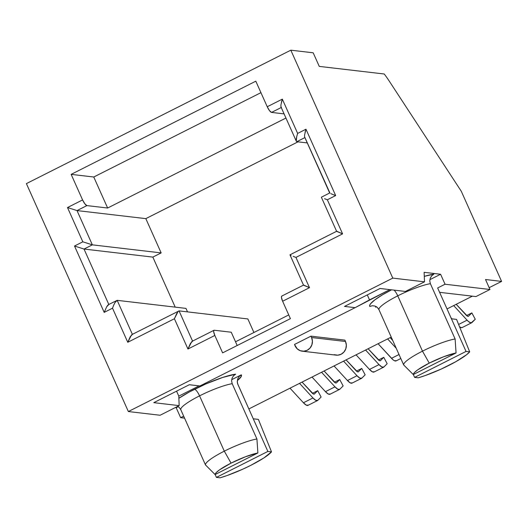 <?xml version="1.0" encoding="UTF-8"?>
<svg xmlns="http://www.w3.org/2000/svg" width="528" height="528" viewBox="0 0 528 528"><rect width="100%" height="100%" fill="white"/><g stroke="black" fill="none" stroke-linecap="round" stroke-linejoin="round"><path stroke-width="0.79" d="M433.772 274.184L424.288 276.368A38.28 6.389 -24.1 0 1 433.825 274.157L431.666 275.827L430.241 278.203L429.772 280.955L430.373 283.675A31.231 5.207 155.9 0 0 397.749 295.845A7.049 1.874 63.2 0 0 394.093 290.123A7.049 1.874 -116.8 0 1 397.749 295.845A31.231 5.207 155.9 0 0 378.939 309.632L403.682 364.94L413.272 374.543A26.459 4.415 -24.1 0 1 429.244 363.112L422.486 351.153A31.231 5.207 155.9 0 0 403.682 364.94A31.231 5.207 -24.1 0 1 422.486 351.153L397.749 295.845L422.486 351.153A31.231 5.207 -24.1 0 1 455.116 338.983L430.36 283.642M235.587 374.194L233.488 375.83L232.056 378.206L231.587 380.965L232.195 383.684A31.231 5.207 155.9 0 0 199.564 395.855A7.049 1.874 63.2 0 0 194.528 389.248A38.28 6.389 -24.1 0 1 235.64 374.167L222.79 377.414L205.946 383.896L189.235 392.02L178.873 398.277A38.28 6.389 -24.1 0 1 194.528 389.248A7.049 1.874 -116.8 0 1 199.564 395.855A31.231 5.207 155.9 0 0 180.761 409.642L205.498 464.944L215.094 474.553A26.459 4.415 -24.1 0 1 231.059 463.122L224.301 451.156A31.231 5.207 155.9 0 0 205.498 464.944A31.231 5.207 -24.1 0 1 224.301 451.156L199.564 395.855L224.301 451.156A31.231 5.207 -24.1 0 1 256.931 438.992L232.175 383.651M248.853 408.943L391.228 337.095L248.853 408.943M447.031 308.939L472.355 296.162L447.031 308.939M489.166 287.674L501.6 281.404L461.287 191.281L389.433 81.391L461.287 191.281L501.6 281.404L489.166 287.674M288.743 314.926L235.521 341.788L288.743 314.926M231.244 332.224L214.282 330.238L231.244 332.224L237.191 345.51L231.244 332.224M26.4 183.612L290.816 50.18L392.779 278.111L128.357 411.543L26.4 183.612L290.816 50.18L313.183 52.8L290.816 50.18L392.779 278.111L424.505 281.827L424.129 272.329L440.59 274.256L429.858 279.675L440.59 274.256L424.129 272.329L424.505 281.827L405.431 291.449L424.505 281.827L392.779 278.111L128.357 411.543L26.4 183.612M108.847 304.537L106.702 306.748L104.194 312.385L112.517 308.187L127.763 342.276L174.405 318.74L187.955 349.021L214.83 335.458L222.618 352.869L290.407 318.655L282.625 301.25L309.5 287.687L295.951 257.407L342.593 233.871L327.347 199.775L335.669 195.578L305.976 129.208L297.653 133.412L282.328 99.139L267.241 106.748A6.046 1.61 63.2 0 0 271.557 112.411L284.084 113.876L271.557 112.411L269.511 110.662L267.241 106.748L255.803 81.18L71.148 174.365L82.586 199.934L67.498 207.544L82.83 241.817L74.507 246.015L104.194 312.385L112.517 308.187L127.763 342.276L174.405 318.74L187.955 349.021L214.83 335.458L222.618 352.869L290.407 318.655L282.625 301.25L309.5 287.687L295.951 257.407L342.593 233.871L327.347 199.775L335.669 195.578L305.976 129.208L297.653 133.412L282.328 99.139L267.241 106.748L255.803 81.18L71.148 174.365L93.766 177.012L260.938 92.657L93.766 177.012L107.633 208.019L285.945 118.041L107.633 208.019L86.902 205.597L107.633 208.019L93.766 177.012L71.148 174.365L82.586 199.934L67.498 207.544L77.015 210.58L86.902 205.597L84.856 203.841L82.586 199.934A6.046 1.61 -116.8 0 0 86.902 205.597L77.015 210.58L92.347 244.853L161.152 252.905L152.83 257.103L84.025 249.051L108.808 304.458L84.025 249.051L92.347 244.853L161.152 252.905L145.82 218.632L77.015 210.58L67.498 207.544L82.83 241.817L92.347 244.853L77.015 210.58L145.82 218.632L161.152 252.905L152.83 257.103L84.025 249.051L92.347 244.853L82.83 241.817L74.507 246.015L84.025 249.051L74.507 246.015L104.194 312.385L106.702 306.748L107.943 305.045M298.003 141.841L145.82 218.632L298.003 141.841M271.557 112.411L281.239 107.527L271.557 112.411M176.174 407.689L175.289 407.583L176.174 407.689L180.635 417.661L176.174 407.689L178.167 406.685L176.174 407.689M178.787 396.139L199.129 385.876L178.787 396.139L179.164 405.629L178.787 396.139L176.563 391.162L178.787 396.139M369.514 299.891L389.855 289.628L355.126 307.659L199.94 385.968L189.321 384.727L153.78 402.659L179.164 405.629L160.09 415.259L179.164 405.629L153.78 402.659L189.321 384.727L199.94 385.968L355.126 307.659L344.507 306.418L355.126 307.659L369.514 299.891L367.29 294.921L369.514 299.891M376.345 306.676L375.467 307.124L376.735 306.926A38.28 6.389 -24.1 0 1 375.467 307.124L376.345 306.676M485.516 279.517L501.6 281.404L485.516 279.517L489.977 289.489L445.051 284.236L440.59 274.256L445.051 284.236L489.977 289.489L475.933 296.578L439.6 292.327L475.933 296.578L489.977 289.489L485.516 279.517M237.461 380.497L241.184 376.57L241.296 374.827L231.673 379.685L241.296 374.827A38.28 6.389 -24.1 0 1 237.461 380.497M372.359 305.738L369.811 306.458A38.28 6.389 -24.1 0 1 391.558 289.826L382.595 294.749L374.906 299.812L370.484 303.864L369.666 305.362L369.851 306.438M344.89 340.131L310.966 336.158L294.492 344.467L297.205 348.81L300.234 350.704L303.745 351.219L307.19 350.288L310.048 348.038L311.883 344.824L312.418 341.128L311.573 337.517A9.57 9.088 96.7 0 1 310.695 347.2A9.57 9.088 96.7 0 1 302.221 351.179A9.57 9.088 96.7 0 1 295.099 345.827L294.492 344.467L310.966 336.158L344.89 340.131L345.503 341.491L311.573 337.517L310.966 336.158L311.573 337.517L345.503 341.491L344.89 340.131M437.653 287.965L451.44 318.793L437.653 287.965L445.051 284.236L437.653 287.965M237.547 383.546L253.262 418.796L237.851 384.344L237.244 381.632L237.712 378.873L239.138 376.497L241.296 374.827L239.138 376.497L237.712 378.873L237.244 381.632L237.547 383.546C237.23 381.401 237.343 380.035 237.884 379.46M160.09 415.259L128.357 411.543L160.09 415.259M405.431 291.449L380.048 288.479L344.507 306.418L380.048 288.479L405.431 291.449M384.259 74.006A50.365 13.398 -116.8 0 1 389.433 81.391A50.365 13.398 -116.8 0 0 384.259 74.006L319.268 66.396L384.259 74.006M313.183 52.8L319.268 66.396L313.183 52.8M184.549 418.123L180.635 417.661L183.665 416.137L180.635 417.661L184.549 418.123M456.067 352.955L455.116 338.983L430.373 283.675A31.231 5.207 155.9 0 0 397.749 295.845A31.231 5.207 155.9 0 0 378.939 309.632L403.682 364.94L413.272 374.543L456.067 352.955L443.791 356.697L429.244 363.112L417.681 369.877L414.407 372.603L413.272 374.543L456.067 352.955L455.116 338.983A31.231 5.207 155.9 0 0 422.486 351.153L429.244 363.112A26.459 4.415 -24.1 0 1 456.067 352.955M377.309 307.388L375.032 306.062L372.431 305.732M377.342 307.421L378.939 309.632M215.14 474.527L216.427 477.391L267.861 451.44L253.262 418.796L258.383 419.397L271.504 451.862L267.861 451.44L216.427 477.391L220.064 477.82L227.106 475.537L242.86 469.148L250.661 465.412L263.881 457.941L271.504 451.862L267.861 451.44L253.262 418.796L258.383 419.397L271.504 451.862A36.379 6.072 -24.1 0 1 220.064 477.82L216.427 477.391L215.14 474.527M413.325 374.517L414.605 377.388L466.039 351.43L451.44 318.793L456.568 319.394L469.682 351.859L466.039 351.43L414.605 377.388L418.249 377.817L425.291 375.527L441.045 369.138L455.987 361.601L466.719 354.625L469.682 351.859L466.039 351.43L451.44 318.793L456.568 319.394L469.682 351.859A36.379 6.072 -24.1 0 1 418.249 377.817L414.605 377.388L413.325 374.517M257.882 452.958L256.931 438.992L232.195 383.684A31.231 5.207 155.9 0 0 199.564 395.855A31.231 5.207 155.9 0 0 180.761 409.642L205.498 464.944L215.094 474.553L257.882 452.958L245.612 456.707L231.059 463.122L219.496 469.88L216.229 472.613L215.094 474.553L257.882 452.958L256.931 438.992A31.231 5.207 155.9 0 0 224.301 451.156L231.059 463.122A26.459 4.415 -24.1 0 1 257.882 452.958M180.761 409.642L179.157 407.425L177.646 406.395M302.221 351.179L336.151 355.146A9.57 9.088 -83.3 0 0 344.626 351.166A9.57 9.088 -83.3 0 0 345.503 341.491L346.348 345.101L345.814 348.797L343.979 352.011L341.121 354.255L337.676 355.192L334.165 354.671M247.863 318.945L179.058 310.893L192.568 341.095L179.058 310.893L178.127 311.421L179.058 310.893L247.863 318.945L253.922 332.501L247.863 318.945M185.968 308.392L117.17 300.34L132.383 334.349L117.17 300.34L185.968 308.392L187.532 311.883L185.968 308.392M175.204 307.131L152.83 257.103L175.204 307.131M296.776 141.695L307.276 142.923L296.776 141.695L304.894 137.597L296.776 141.695L296.261 140.996L296.776 141.695L296.261 140.996L296.743 136.514L296.254 139.181M305.065 132.317L305.976 129.208L304.577 134.977L304.583 136.798L329.914 192.984M213.992 330.284A6.046 1.61 -116.8 0 0 214.83 335.458L213.662 331.676L213.741 330.568L214.282 330.238A6.046 1.61 -116.8 0 0 213.992 330.284L192.238 341.26M303.534 285.094L281.787 296.076A6.046 1.61 63.2 0 0 282.625 301.25L281.457 297.469L281.536 296.36L282.077 296.03M303.607 285.219L309.5 287.687L303.745 285.094M290.063 254.938L291.106 255.479M295.951 257.407L293.172 256.344L295.951 257.407M336.706 231.403L342.593 233.871L336.844 231.271M327.347 199.775L324.568 198.719L327.347 199.775M330.818 193.651L332.891 194.515L330.818 193.651M335.669 195.578L332.891 194.515L335.669 195.578M297.653 133.412L296.743 136.514L297.653 133.412M281.411 102.241L282.328 99.139L280.922 104.907L280.929 106.729L281.444 107.422M116.239 300.868L117.17 300.34L115.025 302.544L113.718 305.111L115.025 302.544M108.478 304.623L117.17 300.34M112.517 308.187L113.718 305.111L112.517 308.187M132.416 334.429L130.277 336.633L127.763 342.276L131.512 334.93M132.053 334.514L179.058 310.893M176.92 313.097L174.405 318.74L178.127 311.421M192.608 341.174L190.463 343.385L187.955 349.021L191.697 341.682M383.605 367.198A16.117 4.29 -116.8 0 0 383.915 366.973L387.169 363.706L383.915 366.973L381.955 367.039L379.018 364.624L365.6 350.031L379.018 364.624L369.481 369.435L356.063 354.842L369.481 369.435A16.117 4.29 63.2 0 0 374.068 372.009L383.605 367.198A16.117 4.29 -116.8 0 1 379.018 364.624L369.481 369.435L372.418 371.851L374.378 371.785M387.169 363.706L383.764 357.331L378.503 359.99L383.764 357.331L380.51 360.604A8.864 2.356 -116.8 0 1 380.338 360.723A8.864 2.356 -116.8 0 1 377.817 359.304L368.122 348.757L379.427 360.637L380.51 360.604L383.764 357.331L387.169 363.706M390.139 337.649L392.733 340.474L390.139 337.649M396.396 360.677L394.436 360.743L393.063 359.825L378.088 343.728L391.499 358.321L399.023 354.526L391.499 358.321A16.117 4.29 63.2 0 0 396.092 360.901L400.805 358.519M396.224 348.275L387.625 338.917L396.224 348.275M361.588 378.312A16.117 4.29 -116.8 0 0 361.891 378.088L365.152 374.821L361.891 378.088L359.938 378.154L356.994 375.731L343.583 361.139L356.994 375.731L347.464 380.543L334.046 365.95L347.464 380.543A16.117 4.29 63.2 0 0 352.051 383.123L361.588 378.312A16.117 4.29 -116.8 0 1 356.994 375.731L347.464 380.543L350.401 382.965L352.354 382.899M365.152 374.821L361.746 368.445L356.479 371.098L361.746 368.445L358.486 371.712A8.864 2.356 -116.8 0 1 358.321 371.837A8.864 2.356 -116.8 0 1 355.793 370.418L346.097 359.872L357.41 371.752L358.486 371.712L361.746 368.445L365.152 374.821M339.563 389.426A16.117 4.29 -116.8 0 0 339.874 389.202L343.134 385.928L339.874 389.202L337.913 389.261L334.976 386.846L321.559 372.253L334.976 386.846L325.439 391.657L312.028 377.065L325.439 391.657A16.117 4.29 63.2 0 0 330.026 394.238L339.563 389.426A16.117 4.29 -116.8 0 1 334.976 386.846L325.439 391.657L328.376 394.079L330.337 394.013M343.134 385.928L339.728 379.553L334.462 382.213L339.728 379.553L336.468 382.826A8.864 2.356 -116.8 0 1 336.296 382.945A8.864 2.356 -116.8 0 1 333.775 381.533L324.08 370.979L335.392 382.859L336.468 382.826L339.728 379.553L343.134 385.928M453.684 305.58L467.095 320.173L458.707 324.41L467.095 320.173L453.684 305.58M451.922 318.846L451.037 317.889L451.922 318.846M471.992 322.529A16.117 4.29 -116.8 0 1 471.689 322.753A16.117 4.29 -116.8 0 1 467.095 320.173L468.659 321.677L471.161 322.879L475.253 319.255L471.847 312.886L466.58 315.539L471.847 312.886L468.587 316.153A8.864 2.356 -116.8 0 1 468.422 316.279A8.864 2.356 -116.8 0 1 465.894 314.86L456.199 304.313L467.511 316.193L468.587 316.153L471.847 312.886L475.253 319.255L471.992 322.529M462.455 327.34L461.63 327.69L459.73 326.951A16.117 4.29 63.2 0 0 462.152 327.565L471.689 322.753M317.546 400.534A16.117 4.29 -116.8 0 0 317.849 400.31L321.11 397.043L317.849 400.31L315.896 400.376L312.959 397.96L299.541 383.361L312.959 397.96L303.422 402.772L290.004 388.179L303.422 402.772A16.117 4.29 63.2 0 0 308.009 405.346L317.546 400.534A16.117 4.29 -116.8 0 1 312.959 397.96L303.422 402.772L306.359 405.187L308.319 405.121M321.11 397.043L317.704 390.667L312.444 393.32L317.704 390.667L314.444 393.934A8.864 2.356 -116.8 0 1 314.279 394.06A8.864 2.356 -116.8 0 1 311.751 392.641L302.056 382.094L313.368 393.974L314.444 393.934L317.704 390.667L321.11 397.043M289.978 254.852L303.521 285.14M336.633 231.277L289.991 254.813M321.367 197.228L336.62 231.317M329.703 192.991L321.38 197.188M304.689 137.135L329.69 193.03M281.035 107.065L296.366 141.339"/></g></svg>
